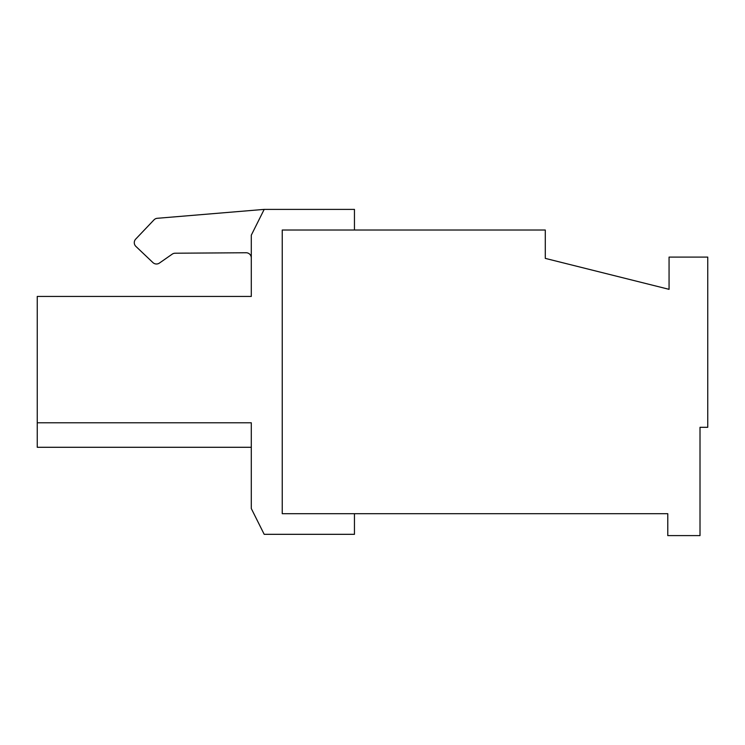 <?xml version="1.0" encoding="UTF-8"?>
<svg xmlns="http://www.w3.org/2000/svg" width="745" height="745" viewBox="0 0 745 745"><rect width="100%" height="100%" fill="white"/><g stroke="black" fill="none" stroke-linecap="round" stroke-linejoin="round"><path stroke-width="1.12" d="M667.781 513.696L282.243 513.696L282.243 230.019L545.284 230.019L545.284 258.385L669.066 289.33L669.066 257.099L707.75 257.099L707.75 427.304L700.011 427.304L700.011 535.608L667.781 535.608L667.781 513.696M251.298 235.178L264.186 209.392L354.452 209.392L354.452 230.019L282.243 230.019L282.243 513.696L354.452 513.696L354.452 534.323L264.186 534.323L251.298 508.537L251.298 422.788L37.25 422.788L37.25 296.426L251.298 296.426L251.298 235.178M135.888 246.399L152.911 262.575L135.888 246.399A5.159 5.159 0 0 1 135.702 239.098L153.982 219.877L135.702 239.098M157.297 218.294L264.186 209.392L157.297 218.294A5.159 5.159 0 0 0 153.982 219.877M251.298 447.289L37.25 447.289L37.25 422.788M251.298 257.9A5.159 5.159 0 0 0 246.101 252.751L175.15 253.216A5.159 5.159 0 0 0 172.235 254.138L159.421 263.069A5.159 5.159 0 0 1 152.911 262.575"/></g></svg>
